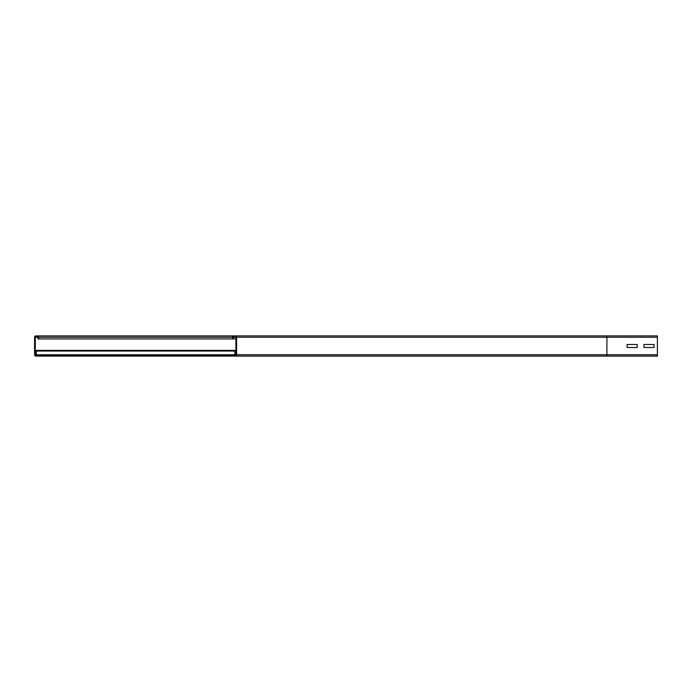 <?xml version="1.0" encoding="UTF-8"?>
<svg xmlns="http://www.w3.org/2000/svg" width="692" height="692" viewBox="0 0 692 692"><rect width="100%" height="100%" fill="white"/><g stroke="black" fill="none" stroke-linecap="round" stroke-linejoin="round"><path stroke-width="1.04" d="M627.099 344.486L637.202 344.486L637.202 347.514L627.099 347.514L627.099 344.486L637.202 344.486L637.202 347.514L627.099 347.514L627.099 344.486M643.932 344.486L654.035 344.486L654.035 347.514L643.932 347.514L643.932 344.486L654.035 344.486L654.035 347.514L643.932 347.514L643.932 344.486M45.032 356.103L45.032 355.428L35.949 355.428A0.675 0.675 0 0 1 35.275 354.754L35.275 337.246A0.675 0.675 0 0 1 35.949 336.572L37.29 336.572A0.675 0.675 0 0 1 37.965 337.246L37.965 338.933L38.64 338.933L38.64 337.246A1.349 1.349 0 0 0 37.29 335.897L35.949 335.897A1.349 1.349 0 0 0 34.6 337.246L34.6 354.754A1.349 1.349 0 0 0 35.949 356.103L657.4 356.103L657.4 335.897L233.896 335.897A1.349 1.349 0 0 0 232.547 337.246L232.547 338.933L235.92 338.933M235.245 335.897A1.349 1.349 0 0 1 236.586 337.246L236.586 354.754A1.349 1.349 0 0 1 235.245 356.103L606.901 356.103L606.901 354.754L657.4 354.754M233.221 338.933L233.221 337.246A0.675 0.675 0 0 1 233.896 336.572L235.245 336.572A0.675 0.675 0 0 1 235.92 337.246L235.92 354.754A0.675 0.675 0 0 1 235.245 355.428L226.154 355.428L226.154 356.103M38.64 338.933L232.547 338.933M37.29 335.897L233.896 335.897M36.287 355.428L36.287 350.377L235.92 350.377L36.287 350.377M234.908 355.428L234.908 350.377M45.032 355.428L226.154 355.428M236.586 354.754L606.901 354.754L606.901 337.246L657.4 337.246M236.586 337.246L606.901 337.246L606.901 335.897M233.221 337.246L235.92 337.246M35.275 354.754L235.92 354.754M35.275 337.246L37.965 337.246M38.64 337.246L232.547 337.246M36.287 351.052L235.92 351.052"/></g></svg>
